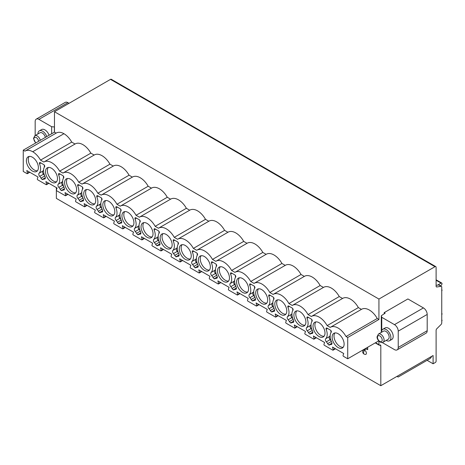 <?xml version="1.0" encoding="UTF-8"?>
<svg xmlns="http://www.w3.org/2000/svg" width="465" height="465" viewBox="0 0 465 465"><rect width="100%" height="100%" fill="white"/><g stroke="black" fill="none" stroke-linecap="round" stroke-linejoin="round"><path stroke-width="0.7" d="M378.743 340.862L347.715 358.777L347.715 337.497L378.934 319.472L378.934 299.059L54.469 111.728L54.469 132.141L56.16 133.118M378.934 341.077L378.934 344.664A1.064 0.616 120 0 0 379.155 345.152A1.064 0.616 120 0 0 379.684 345.1A1.598 0.924 -60 0 1 380.486 345.018A1.598 0.924 -60 0 1 380.812 345.751L380.812 385.706L433.101 355.522L433.101 363.775L435.356 362.473A1.064 0.616 120 0 0 436.106 361.166L436.106 330.353A1.598 0.924 -60 0 1 436.85 328.697L441.006 324.553A1.598 0.924 120 0 0 441.75 322.896L441.75 287.12A1.598 0.924 120 0 0 441.419 286.388A1.598 0.924 120 0 0 441.006 286.324L436.85 286.975A1.598 0.924 -60 0 1 436.437 286.911A1.598 0.924 -60 0 1 436.106 286.178L436.106 267.352A1.598 0.924 120 0 0 435.775 266.619A1.598 0.924 120 0 0 434.978 266.701L378.934 299.059M382.143 342.496L394.471 349.616A5.318 3.069 -120 0 0 397.127 349.878A5.318 3.069 -120 0 0 398.232 347.442L427.196 330.72L427.196 314.433A5.318 3.069 60 0 0 423.429 307.917L407.898 298.949L384.2 312.631L385.142 313.172L381.288 315.729L381.748 317.293L381.748 330.667M384.2 313.799L384.2 312.631M398.232 347.442L398.232 331.156A5.318 3.069 -120 0 0 394.471 324.64L381.748 317.293M347.715 337.497L346.018 336.521L377.243 318.496L378.934 319.472M377.243 318.496A15.426 8.905 -120 0 0 361.63 309.26L330.406 327.284A15.426 8.905 -120 0 0 330.226 327.395L327.139 325.616A15.426 8.905 -120 0 0 311.527 316.38A15.426 8.905 -120 0 0 311.341 316.496L308.028 314.584A15.426 8.905 -120 0 0 292.415 305.348A15.426 8.905 -120 0 0 292.229 305.464L288.922 303.552A15.426 8.905 -120 0 0 273.31 294.322A15.426 8.905 -120 0 0 273.124 294.432L269.816 292.52A15.426 8.905 -120 0 0 254.204 283.29A15.426 8.905 -120 0 0 254.018 283.4L250.705 281.488A15.426 8.905 -120 0 0 235.092 272.257A15.426 8.905 -120 0 0 234.906 272.368L231.599 270.456A15.426 8.905 -120 0 0 215.987 261.225A15.426 8.905 -120 0 0 215.801 261.336L212.488 259.423A15.426 8.905 -120 0 0 196.875 250.193A15.426 8.905 -120 0 0 196.689 250.304L193.382 248.391A15.426 8.905 -120 0 0 177.769 239.161A15.426 8.905 -120 0 0 177.584 239.272L174.27 237.359A15.426 8.905 -120 0 0 158.658 228.129A15.426 8.905 -120 0 0 158.472 228.239L155.165 226.327A15.426 8.905 -120 0 0 139.552 217.097A15.426 8.905 -120 0 0 139.366 217.207L136.059 215.295A15.426 8.905 -120 0 0 120.447 206.065A15.426 8.905 -120 0 0 120.261 206.175L116.948 204.263A15.426 8.905 -120 0 0 101.335 195.033A15.426 8.905 -120 0 0 101.149 195.143L97.842 193.231A15.426 8.905 -120 0 0 82.229 184.001A15.426 8.905 -120 0 0 82.043 184.111L78.73 182.199A15.426 8.905 -120 0 0 63.118 172.968A15.426 8.905 -120 0 0 62.932 173.079L59.625 171.167A15.426 8.905 -120 0 0 44.012 161.936A15.426 8.905 -120 0 0 43.826 162.047L40.513 160.134L71.738 142.11L75.039 144.022M327.139 325.616L358.358 307.592L361.439 309.37M358.358 307.592A15.426 8.905 -120 0 0 342.746 298.356L311.527 316.38M308.028 314.584L339.252 296.56L342.554 298.466M339.252 296.56A15.426 8.905 -120 0 0 323.64 287.324L292.415 305.348M288.922 303.552L320.141 285.527L323.448 287.434M320.141 285.527A15.426 8.905 -120 0 0 304.529 276.291L273.31 294.322M269.816 292.52L301.035 274.495L304.337 276.402M301.035 274.495A15.426 8.905 -120 0 0 285.423 265.259L254.204 283.29M250.705 281.488L281.924 263.463L285.231 265.37M281.924 263.463A15.426 8.905 -120 0 0 266.311 254.233L235.092 272.257M231.599 270.456L262.818 252.431L266.125 254.338M262.818 252.431A15.426 8.905 -120 0 0 247.206 243.201L215.987 261.225M212.488 259.423L243.707 241.399L247.014 243.305M243.707 241.399A15.426 8.905 -120 0 0 228.094 232.169L196.875 250.193M193.382 248.391L224.601 230.367L227.908 232.273M224.601 230.367A15.426 8.905 -120 0 0 208.988 221.137L177.769 239.161M174.27 237.359L205.495 219.335L208.797 221.241M205.495 219.335A15.426 8.905 -120 0 0 189.883 210.104L158.658 228.129M155.165 226.327L186.384 208.303L189.691 210.209M186.384 208.303A15.426 8.905 -120 0 0 170.771 199.072L139.552 217.097M136.059 215.295L167.278 197.27L170.579 199.183M167.278 197.27A15.426 8.905 -120 0 0 151.666 188.04L120.447 206.065M116.948 204.263L148.166 186.238L151.474 188.151M148.166 186.238A15.426 8.905 -120 0 0 132.554 177.008L101.335 195.033M97.842 193.231L129.061 175.206L132.368 177.119M129.061 175.206A15.426 8.905 -120 0 0 113.448 165.976L82.229 184.001M78.73 182.199L109.949 164.174L113.257 166.086M109.949 164.174A15.426 8.905 -120 0 0 94.337 154.944L63.118 172.968M59.625 171.167L90.844 153.142L94.151 155.054M90.844 153.142A15.426 8.905 -120 0 0 75.231 143.912L44.012 161.936M40.513 160.134A15.426 8.905 -120 0 0 32.73 151.73L63.949 133.705A15.426 8.905 60 0 1 71.738 142.11M63.949 133.705A15.426 8.905 -120 0 0 56.346 133.007L25.127 151.032A15.426 8.905 -120 0 0 24.941 151.148L23.25 150.166L54.469 132.141M382.869 329.237A6.65 3.836 -120 0 1 387.99 331.022A6.65 3.836 -120 0 1 390.896 337.712A6.65 3.836 60 0 1 389.519 340.758L391.815 339.433A6.65 3.836 -120 0 0 393.192 336.387A6.65 3.836 -120 0 0 390.286 329.697A6.65 3.836 -120 0 0 385.165 327.912L382.869 329.237A6.65 3.836 -120 0 0 381.492 332.283A6.65 3.836 60 0 0 381.492 332.306M54.469 126.933L51.656 126.718L38.938 119.371A5.318 3.069 -120 0 0 36.276 119.11A5.318 3.069 -120 0 0 35.171 121.545L35.171 135.536M51.656 126.718L51.656 133.769M37.921 133.949A6.65 3.836 -120 0 1 37.921 133.926A6.65 3.836 60 0 1 39.298 130.88L41.588 129.555A6.65 3.836 60 0 1 49.098 135.245M39.298 130.88A6.65 3.836 60 0 1 46.802 136.571M40.327 140.308A4.679 2.703 60 0 0 34.863 135.71L39.938 132.781A4.679 2.703 60 0 1 45.401 137.378M23.25 150.166L23.25 171.451L27.034 173.637A0.639 0.366 -120 0 0 27.464 173.189L29.423 172.062M380.812 385.706L56.352 198.381L56.352 187.61M435.775 266.619L111.315 79.294A1.598 0.924 120 0 0 110.513 79.37L54.469 111.728M36.276 119.11L65.24 102.387A5.318 3.069 60 0 1 67.896 102.655L69.047 103.317M54.364 132.205L54.364 126.986M32.73 151.73A15.426 8.905 -120 0 0 25.127 151.032M346.018 336.521A15.426 8.905 -120 0 0 330.406 327.284M347.715 358.777L343.478 356.329A0.639 0.366 -120 0 1 343.048 355.394L343.728 353.522L332.516 347.053L333.196 349.703L335.155 348.576M27.464 173.189L26.784 170.539L37.996 177.008L37.316 178.88A0.639 0.366 -120 0 0 37.746 179.821L46.145 184.669A0.639 0.366 -120 0 0 46.57 184.221L45.895 181.571L57.102 188.04L56.428 189.912A0.639 0.366 -120 0 0 56.852 190.853L65.251 195.701A0.639 0.366 -120 0 0 65.681 195.254L65.001 192.603L76.214 199.072L75.533 200.944A0.639 0.366 -120 0 0 75.958 201.886L84.363 206.733A0.639 0.366 -120 0 0 84.787 206.286L84.113 203.635L95.319 210.104L94.645 211.976A0.639 0.366 -120 0 0 95.069 212.918L103.468 217.765A0.639 0.366 -120 0 0 103.898 217.318L103.218 214.667L114.425 221.137L113.751 223.008A0.639 0.366 -120 0 0 114.175 223.95L122.58 228.797A0.639 0.366 -120 0 0 123.004 228.35L122.33 225.699L133.536 232.169L132.856 234.04A0.639 0.366 -120 0 0 133.286 234.976L141.686 239.83A0.639 0.366 -120 0 0 142.11 239.382L141.436 236.732L152.642 243.201L151.968 245.072A0.639 0.366 -120 0 0 152.392 246.008L160.791 250.862A0.639 0.366 -120 0 0 161.221 250.414L160.541 247.764L171.754 254.233L171.073 256.105A0.639 0.366 -120 0 0 171.504 257.04L179.903 261.894A0.639 0.366 -120 0 0 180.327 261.446L179.653 258.796L190.859 265.265L190.185 267.137A0.639 0.366 -120 0 0 190.609 268.072L199.008 272.926A0.639 0.366 -120 0 0 199.439 272.478L198.758 269.828L209.971 276.297L209.291 278.169A0.639 0.366 -120 0 0 209.721 279.105L218.12 283.958A0.639 0.366 -120 0 0 218.544 283.511L217.87 280.86L229.076 287.329L228.402 289.201A0.639 0.366 -120 0 0 228.827 290.137L237.226 294.99A0.639 0.366 -120 0 0 237.656 294.543L236.976 291.892L248.182 298.361L247.508 300.233A0.639 0.366 -120 0 0 247.932 301.169L256.337 306.022A0.639 0.366 -120 0 0 256.761 305.575L256.087 302.924L267.294 309.394L266.614 311.265A0.639 0.366 -120 0 0 267.044 312.201L275.443 317.054A0.639 0.366 -120 0 0 275.867 316.607L275.193 313.956L286.399 320.426L285.725 322.297A0.639 0.366 -120 0 0 286.149 323.233L294.554 328.087A0.639 0.366 -120 0 0 294.979 327.639L294.299 324.989L305.511 331.458L304.831 333.329A0.639 0.366 -120 0 0 305.261 334.265L313.66 339.119A0.639 0.366 -120 0 0 314.084 338.671L313.41 336.021L324.617 342.49L323.942 344.362A0.639 0.366 -120 0 0 324.367 345.297L332.766 350.151A0.639 0.366 -120 0 0 333.196 349.703M313.021 326.151A8.48 4.894 -120 0 0 316.717 334.684A8.48 4.894 -120 0 0 323.251 336.956A8.48 4.894 -120 0 0 325.006 333.074A8.48 4.894 -120 0 0 321.309 324.541A8.48 4.894 -120 0 0 314.776 322.268A8.48 4.894 -120 0 0 313.021 326.151M293.909 315.119A8.48 4.894 -120 0 0 297.612 323.652A8.48 4.894 -120 0 0 304.145 325.924A8.48 4.894 -120 0 0 305.9 322.042A8.48 4.894 -120 0 0 302.198 313.509A8.48 4.894 -120 0 0 295.664 311.236A8.48 4.894 -120 0 0 293.909 315.119M274.803 304.087A8.48 4.894 -120 0 0 278.506 312.62A8.48 4.894 -120 0 0 285.033 314.892A8.48 4.894 -120 0 0 286.795 311.009A8.48 4.894 -120 0 0 283.092 302.477A8.48 4.894 -120 0 0 276.559 300.204A8.48 4.894 -120 0 0 274.803 304.087M255.692 293.055A8.48 4.894 -120 0 0 259.394 301.587A8.48 4.894 -120 0 0 265.928 303.86A8.48 4.894 -120 0 0 267.683 299.977A8.48 4.894 -120 0 0 263.981 291.445A8.48 4.894 -120 0 0 257.453 289.172A8.48 4.894 -120 0 0 255.692 293.055M236.586 282.023A8.48 4.894 -120 0 0 240.289 290.555A8.48 4.894 -120 0 0 246.822 292.828A8.48 4.894 -120 0 0 248.577 288.945A8.48 4.894 -120 0 0 244.875 280.412A8.48 4.894 -120 0 0 238.342 278.14A8.48 4.894 -120 0 0 236.586 282.023M217.481 270.99A8.48 4.894 -120 0 0 221.177 279.523A8.48 4.894 -120 0 0 227.711 281.796A8.48 4.894 -120 0 0 229.466 277.913A8.48 4.894 -120 0 0 225.769 269.38A8.48 4.894 -120 0 0 219.236 267.108A8.48 4.894 -120 0 0 217.481 270.99M198.369 259.958A8.48 4.894 -120 0 0 202.072 268.491A8.48 4.894 -120 0 0 208.605 270.764A8.48 4.894 -120 0 0 210.36 266.881A8.48 4.894 -120 0 0 206.658 258.348A8.48 4.894 -120 0 0 200.124 256.081A8.48 4.894 -120 0 0 198.369 259.958M179.263 248.926A8.48 4.894 -120 0 0 182.96 257.459A8.48 4.894 -120 0 0 189.493 259.732A8.48 4.894 -120 0 0 191.249 255.849A8.48 4.894 -120 0 0 187.552 247.316A8.48 4.894 -120 0 0 181.019 245.049A8.48 4.894 -120 0 0 179.263 248.926M160.152 237.894A8.48 4.894 -120 0 0 163.854 246.427A8.48 4.894 -120 0 0 170.388 248.699A8.48 4.894 -120 0 0 172.143 244.817A8.48 4.894 -120 0 0 168.44 236.284A8.48 4.894 -120 0 0 161.907 234.017A8.48 4.894 -120 0 0 160.152 237.894M141.046 226.862A8.48 4.894 -120 0 0 144.743 235.395A8.48 4.894 -120 0 0 151.276 237.667A8.48 4.894 -120 0 0 153.031 233.785A8.48 4.894 -120 0 0 149.335 225.252A8.48 4.894 -120 0 0 142.802 222.985A8.48 4.894 -120 0 0 141.046 226.862M121.935 215.83A8.48 4.894 -120 0 0 125.637 224.363A8.48 4.894 -120 0 0 132.17 226.635A8.48 4.894 -120 0 0 133.926 222.752A8.48 4.894 -120 0 0 130.223 214.22A8.48 4.894 -120 0 0 123.69 211.953A8.48 4.894 -120 0 0 121.935 215.83M102.829 204.798A8.48 4.894 -120 0 0 106.532 213.33A8.48 4.894 -120 0 0 113.065 215.603A8.48 4.894 -120 0 0 114.82 211.72A8.48 4.894 -120 0 0 111.118 203.188A8.48 4.894 -120 0 0 104.584 200.921A8.48 4.894 -120 0 0 102.829 204.798M83.723 193.766A8.48 4.894 -120 0 0 87.42 202.298A8.48 4.894 -120 0 0 93.953 204.571A8.48 4.894 -120 0 0 95.709 200.688A8.48 4.894 -120 0 0 92.012 192.155A8.48 4.894 -120 0 0 85.479 189.889A8.48 4.894 -120 0 0 83.723 193.766M64.612 182.733A8.48 4.894 -120 0 0 68.314 191.266A8.48 4.894 -120 0 0 74.848 193.539A8.48 4.894 -120 0 0 76.603 189.656A8.48 4.894 -120 0 0 72.9 181.123A8.48 4.894 -120 0 0 66.367 178.856A8.48 4.894 -120 0 0 64.612 182.733M45.506 171.701A8.48 4.894 -120 0 0 49.203 180.234A8.48 4.894 -120 0 0 55.736 182.507A8.48 4.894 -120 0 0 57.491 178.624A8.48 4.894 -120 0 0 53.795 170.091A8.48 4.894 -120 0 0 47.261 167.824A8.48 4.894 -120 0 0 45.506 171.701M26.395 160.669A8.48 4.894 -120 0 0 30.097 169.202A8.48 4.894 -120 0 0 36.63 171.475A8.48 4.894 -120 0 0 38.386 167.592A8.48 4.894 -120 0 0 34.683 159.059A8.48 4.894 -120 0 0 28.15 156.792A8.48 4.894 -120 0 0 26.395 160.669M332.126 337.183A8.48 4.894 -120 0 0 335.829 345.716A8.48 4.894 -120 0 0 342.362 347.989A8.48 4.894 -120 0 0 344.117 344.106A8.48 4.894 -120 0 0 340.415 335.573A8.48 4.894 -120 0 0 333.882 333.3A8.48 4.894 -120 0 0 332.126 337.183M331.964 343.594L330.022 344.716A4.255 2.459 -120 0 1 331.004 344.524A2.203 1.273 -120 0 0 331.516 344.431A2.203 1.273 -120 0 0 331.661 342.159A10.637 6.144 -120 0 1 331.22 332.219A1.331 0.767 -120 0 0 331.231 331.132A1.331 0.767 -120 0 0 330.412 330.115L326.947 328.11A1.331 0.767 -120 0 0 326.285 328.046A1.331 0.767 -120 0 0 326.139 329.284L327.558 328.464M329.656 344.995L328.784 345.018L327.598 343.658A4.255 2.459 -120 0 0 326.354 341.839A2.203 1.273 -120 0 1 325.703 338.718A10.637 6.144 -120 0 0 326.139 329.284M312.858 332.562L310.916 333.684A4.255 2.459 -120 0 1 311.899 333.492A2.203 1.273 -120 0 0 312.404 333.399A2.203 1.273 -120 0 0 312.55 331.127A10.637 6.144 -120 0 1 312.114 321.187A1.331 0.767 -120 0 0 312.125 320.1A1.331 0.767 -120 0 0 311.306 319.083L307.842 317.078A1.331 0.767 -120 0 0 307.173 317.014A1.331 0.767 -120 0 0 307.034 318.252L308.452 317.432M310.544 333.963L309.673 333.986L308.493 332.626A4.255 2.459 -120 0 0 307.249 330.807A2.203 1.273 -120 0 1 306.592 327.686A10.637 6.144 -120 0 0 307.034 318.252M293.746 321.53L291.811 322.652A4.255 2.459 -120 0 1 292.793 322.46A2.203 1.273 -120 0 0 293.299 322.367A2.203 1.273 -120 0 0 293.444 320.094A10.637 6.144 -120 0 1 293.008 310.155A1.331 0.767 -120 0 0 293.014 309.068A1.331 0.767 -120 0 0 292.194 308.051L288.73 306.046A1.331 0.767 -120 0 0 288.068 305.982A1.331 0.767 -120 0 0 287.922 307.22L289.346 306.4M291.439 322.931L290.567 322.954L289.381 321.594A4.255 2.459 -120 0 0 288.137 319.775A2.203 1.273 -120 0 1 287.486 316.653A10.637 6.144 -120 0 0 287.922 307.22M274.641 310.498L272.699 311.62A4.255 2.459 -120 0 1 273.682 311.428A2.203 1.273 -120 0 0 274.193 311.335A2.203 1.273 -120 0 0 274.333 309.062A10.637 6.144 -120 0 1 273.897 299.123A1.331 0.767 -120 0 0 273.908 298.036A1.331 0.767 -120 0 0 273.089 297.019L269.624 295.013A1.331 0.767 -120 0 0 268.956 294.95A1.331 0.767 -120 0 0 268.817 296.193L270.235 295.368M272.327 311.899L271.455 311.922L270.275 310.562A4.255 2.459 -120 0 0 269.032 308.743A2.203 1.273 -120 0 1 268.375 305.621A10.637 6.144 -120 0 0 268.817 296.193M255.529 299.466L253.594 300.588A4.255 2.459 -120 0 1 254.576 300.396A2.203 1.273 -120 0 0 255.082 300.303A2.203 1.273 -120 0 0 255.227 298.03A10.637 6.144 -120 0 1 254.791 288.091A1.331 0.767 -120 0 0 254.797 287.004A1.331 0.767 -120 0 0 253.983 285.987L250.513 283.987A1.331 0.767 -120 0 0 249.85 283.917A1.331 0.767 -120 0 0 249.705 285.161L251.129 284.336M253.222 300.867L252.35 300.89L251.164 299.53A4.255 2.459 -120 0 0 249.92 297.71A2.203 1.273 -120 0 1 249.269 294.589A10.637 6.144 -120 0 0 249.705 285.161M236.423 288.434L234.482 289.556A4.255 2.459 -120 0 1 235.464 289.364A2.203 1.273 -120 0 0 235.976 289.271A2.203 1.273 -120 0 0 236.115 286.998A10.637 6.144 -120 0 1 235.679 277.059A1.331 0.767 -120 0 0 235.691 275.972A1.331 0.767 -120 0 0 234.871 274.955L231.407 272.955A1.331 0.767 -120 0 0 230.739 272.885A1.331 0.767 -120 0 0 230.599 274.129L232.018 273.304M234.116 289.834L233.238 289.858L232.058 288.498A4.255 2.459 -120 0 0 230.814 286.678A2.203 1.273 -120 0 1 230.163 283.557A10.637 6.144 -120 0 0 230.599 274.129M217.312 277.402L215.376 278.523A4.255 2.459 -120 0 1 216.359 278.332A2.203 1.273 -120 0 0 216.864 278.239A2.203 1.273 -120 0 0 217.01 275.966A10.637 6.144 -120 0 1 216.574 266.026A1.331 0.767 -120 0 0 216.58 264.94A1.331 0.767 -120 0 0 215.766 263.922L212.296 261.923A1.331 0.767 -120 0 0 211.633 261.853A1.331 0.767 -120 0 0 211.488 263.097L212.912 262.272M215.004 278.802L214.132 278.826L212.947 277.466A4.255 2.459 -120 0 0 211.703 275.646A2.203 1.273 -120 0 1 211.052 272.525A10.637 6.144 -120 0 0 211.488 263.097M198.206 266.369L196.265 267.491A4.255 2.459 -120 0 1 197.247 267.299A2.203 1.273 -120 0 0 197.759 267.206A2.203 1.273 -120 0 0 197.904 264.934A10.637 6.144 -120 0 1 197.462 254.994A1.331 0.767 -120 0 0 197.474 253.907A1.331 0.767 -120 0 0 196.654 252.89L193.19 250.891A1.331 0.767 -120 0 0 192.527 250.821A1.331 0.767 -120 0 0 192.382 252.065L193.8 251.24M195.899 267.77L195.027 267.794L193.841 266.433A4.255 2.459 -120 0 0 192.597 264.614A2.203 1.273 -120 0 1 191.946 261.493A10.637 6.144 -120 0 0 192.382 252.065M179.101 255.337L177.159 256.459A4.255 2.459 -120 0 1 178.142 256.267A2.203 1.273 -120 0 0 178.647 256.174A2.203 1.273 -120 0 0 178.793 253.902A10.637 6.144 -120 0 1 178.357 243.962A1.331 0.767 -120 0 0 178.362 242.875A1.331 0.767 -120 0 0 177.549 241.858L174.084 239.859A1.331 0.767 -120 0 0 173.416 239.789A1.331 0.767 -120 0 0 173.276 241.033L174.695 240.207M176.787 256.738L175.915 256.761L174.735 255.401A4.255 2.459 -120 0 0 173.492 253.582A2.203 1.273 -120 0 1 172.835 250.461A10.637 6.144 -120 0 0 173.276 241.033M159.989 244.305L158.048 245.427A4.255 2.459 -120 0 1 159.03 245.241A2.203 1.273 -120 0 0 159.542 245.142A2.203 1.273 -120 0 0 159.687 242.87A10.637 6.144 -120 0 1 159.245 232.93A1.331 0.767 -120 0 0 159.257 231.843A1.331 0.767 -120 0 0 158.437 230.826L154.973 228.827A1.331 0.767 -120 0 0 154.31 228.757A1.331 0.767 -120 0 0 154.165 230.001L155.589 229.175M157.681 245.706L156.81 245.729L155.624 244.369A4.255 2.459 -120 0 0 154.38 242.55A2.203 1.273 -120 0 1 153.729 239.429A10.637 6.144 -120 0 0 154.165 230.001M140.883 233.273L138.942 234.395A4.255 2.459 -120 0 1 139.924 234.209A2.203 1.273 -120 0 0 140.436 234.11A2.203 1.273 -120 0 0 140.575 231.837A10.637 6.144 -120 0 1 140.139 221.898A1.331 0.767 -120 0 0 140.151 220.817A1.331 0.767 -120 0 0 139.331 219.794L135.867 217.794A1.331 0.767 -120 0 0 135.199 217.725A1.331 0.767 -120 0 0 135.059 218.969L136.478 218.143M138.57 234.674L137.698 234.697L136.518 233.337A4.255 2.459 -120 0 0 135.274 231.518A2.203 1.273 -120 0 1 134.618 228.396A10.637 6.144 -120 0 0 135.059 218.969M121.772 222.241L119.836 223.363A4.255 2.459 -120 0 1 120.819 223.177A2.203 1.273 -120 0 0 121.324 223.078A2.203 1.273 -120 0 0 121.47 220.805A10.637 6.144 -120 0 1 121.034 210.866A1.331 0.767 -120 0 0 121.04 209.785A1.331 0.767 -120 0 0 120.226 208.762L116.756 206.762A1.331 0.767 -120 0 0 116.093 206.693A1.331 0.767 -120 0 0 115.948 207.936L117.372 207.111M119.464 223.642L118.592 223.665L117.407 222.305A4.255 2.459 -120 0 0 116.163 220.486A2.203 1.273 -120 0 1 115.512 217.364A10.637 6.144 -120 0 0 115.948 207.936M102.666 211.209L100.725 212.331A4.255 2.459 -120 0 1 101.707 212.145A2.203 1.273 -120 0 0 102.219 212.046A2.203 1.273 -120 0 0 102.358 209.773A10.637 6.144 -120 0 1 101.922 199.834A1.331 0.767 -120 0 0 101.934 198.753A1.331 0.767 -120 0 0 101.114 197.73L97.65 195.73A1.331 0.767 -120 0 0 96.982 195.66A1.331 0.767 -120 0 0 96.842 196.904L98.26 196.085M100.359 212.61L99.481 212.633L98.301 211.279A4.255 2.459 -120 0 0 97.057 209.453A2.203 1.273 -120 0 1 96.4 206.332A10.637 6.144 -120 0 0 96.842 196.904M83.555 200.177L81.619 201.299A4.255 2.459 -120 0 1 82.601 201.113A2.203 1.273 -120 0 0 83.107 201.014A2.203 1.273 -120 0 0 83.252 198.741A10.637 6.144 -120 0 1 82.817 188.802A1.331 0.767 -120 0 0 82.822 187.721A1.331 0.767 -120 0 0 82.009 186.698L78.539 184.698A1.331 0.767 -120 0 0 77.876 184.628A1.331 0.767 -120 0 0 77.731 185.872L79.155 185.053M81.247 201.578L80.375 201.601L79.19 200.246A4.255 2.459 -120 0 0 77.946 198.421A2.203 1.273 -120 0 1 77.295 195.3A10.637 6.144 -120 0 0 77.731 185.872M64.449 189.145L62.508 190.266A4.255 2.459 -120 0 1 63.49 190.08A2.203 1.273 -120 0 0 64.001 189.982A2.203 1.273 -120 0 0 64.147 187.709A10.637 6.144 -120 0 1 63.705 177.775A1.331 0.767 -120 0 0 63.717 176.688A1.331 0.767 -120 0 0 62.897 175.665L59.433 173.666A1.331 0.767 -120 0 0 58.77 173.596A1.331 0.767 -120 0 0 58.625 174.84L60.043 174.02M62.141 190.545L61.27 190.569L60.084 189.214A4.255 2.459 -120 0 0 58.84 187.389A2.203 1.273 -120 0 1 58.189 184.268A10.637 6.144 -120 0 0 58.625 174.84M45.343 178.112L43.402 179.234A4.255 2.459 -120 0 1 44.384 179.048A2.203 1.273 -120 0 0 44.89 178.949A2.203 1.273 -120 0 0 45.035 176.677A10.637 6.144 -120 0 1 44.599 166.743A1.331 0.767 -120 0 0 44.605 165.656A1.331 0.767 -120 0 0 43.791 164.633L40.327 162.634A1.331 0.767 -120 0 0 39.659 162.564A1.331 0.767 -120 0 0 39.513 163.808L40.937 162.988M43.03 179.513L42.158 179.537L40.978 178.182A4.255 2.459 -120 0 0 39.728 176.363A2.203 1.273 -120 0 1 39.077 173.236A10.637 6.144 -120 0 0 39.513 163.808M334.928 332.94A8.48 4.894 -120 0 0 334.01 336.096A8.48 4.894 -120 0 0 337.102 343.943A8.48 4.894 -120 0 0 343.193 347.262M315.822 321.908A8.48 4.894 -120 0 0 314.898 325.064A8.48 4.894 -120 0 0 317.996 332.911A8.48 4.894 -120 0 0 324.088 336.23M296.711 310.876A8.48 4.894 -120 0 0 295.792 314.032A8.48 4.894 -120 0 0 298.89 321.879A8.48 4.894 -120 0 0 304.976 325.198M277.605 299.849A8.48 4.894 -120 0 0 276.681 303A8.48 4.894 -120 0 0 279.779 310.847A8.48 4.894 -120 0 0 285.87 314.166M258.494 288.817A8.48 4.894 -120 0 0 257.575 291.968A8.48 4.894 -120 0 0 260.673 299.815A8.48 4.894 -120 0 0 266.765 303.134M239.388 277.785A8.48 4.894 -120 0 0 238.469 280.936A8.48 4.894 -120 0 0 241.562 288.782A8.48 4.894 -120 0 0 247.653 292.101M220.282 266.753A8.48 4.894 -120 0 0 219.358 269.903A8.48 4.894 -120 0 0 222.456 277.75A8.48 4.894 -120 0 0 228.548 281.069M201.171 255.721A8.48 4.894 -120 0 0 200.252 258.871A8.48 4.894 -120 0 0 203.345 266.718A8.48 4.894 -120 0 0 209.436 270.037M182.065 244.689A8.48 4.894 -120 0 0 181.141 247.839A8.48 4.894 -120 0 0 184.239 255.686A8.48 4.894 -120 0 0 190.33 259.005M162.953 233.657A8.48 4.894 -120 0 0 162.035 236.807A8.48 4.894 -120 0 0 165.133 244.654A8.48 4.894 -120 0 0 171.219 247.973M143.848 222.625A8.48 4.894 -120 0 0 142.924 225.775A8.48 4.894 -120 0 0 146.022 233.622A8.48 4.894 -120 0 0 152.113 236.941M124.736 211.592A8.48 4.894 -120 0 0 123.818 214.743A8.48 4.894 -120 0 0 126.916 222.596A8.48 4.894 -120 0 0 133.007 225.909M105.631 200.56A8.48 4.894 -120 0 0 104.712 203.711A8.48 4.894 -120 0 0 107.804 211.563A8.48 4.894 -120 0 0 113.896 214.877M86.525 189.528A8.48 4.894 -120 0 0 85.601 192.679A8.48 4.894 -120 0 0 88.699 200.531A8.48 4.894 -120 0 0 94.79 203.844M67.413 178.496A8.48 4.894 -120 0 0 66.495 181.652A8.48 4.894 -120 0 0 69.587 189.499A8.48 4.894 -120 0 0 75.679 192.812M48.308 167.464A8.48 4.894 -120 0 0 47.383 170.62A8.48 4.894 -120 0 0 50.482 178.467A8.48 4.894 -120 0 0 56.573 181.78M29.196 156.432A8.48 4.894 -120 0 0 28.278 159.588A8.48 4.894 -120 0 0 31.376 167.435A8.48 4.894 -120 0 0 37.462 170.748M367.687 347.245L367.687 349.668A1.598 0.924 120 0 0 367.356 348.942A1.598 0.924 120 0 0 366.809 348.907L362.462 350.261M364.676 350.25A2.435 1.407 60 0 1 366.35 352.743A2.435 1.407 60 0 1 365.461 354.464L364.078 354.098C362.654 353.127 362.345 351.918 363.142 350.453A2.435 1.407 60 0 1 364.676 350.25A2.662 1.535 -60 0 0 363.549 352.894A2.662 1.535 120 0 0 364.095 354.103M397.709 376.784L398.139 377.034L429.625 358.841A12.235 7.062 -120 0 0 431.63 356.37M433.101 363.775L427.091 360.305M398.139 377.034L396.988 376.371M440.518 285.865L441.355 285.074A1.331 0.767 120 0 0 441.738 283.051A1.331 0.767 120 0 0 441.076 283.115L437.612 285.115M441.75 291.078A1.331 0.767 120 0 0 441.75 289.573M441.75 314.793A1.331 0.767 120 0 0 441.75 313.288M441.75 321.309A1.331 0.767 120 0 0 441.75 319.804M441.419 286.388L439.047 285.016A1.598 0.924 120 0 0 438.64 284.952L436.106 285.353M328.784 345.018L331.958 343.182M330.162 335.654A10.637 6.144 60 0 1 329.464 336.55A2.203 1.273 -120 0 0 330.115 339.671A4.255 2.459 60 0 1 331.353 341.473L327.598 343.658M330.836 330.47A10.637 6.144 60 0 1 330.964 332.615M309.673 333.986L312.852 332.15M311.05 324.622A10.637 6.144 60 0 1 310.353 325.517A2.203 1.273 -120 0 0 311.009 328.639A4.255 2.459 60 0 1 312.242 330.441M311.724 319.438A10.637 6.144 60 0 1 311.852 321.582M290.567 322.954L293.741 321.117M291.944 313.59A10.637 6.144 60 0 1 291.247 314.485A2.203 1.273 -120 0 0 291.898 317.607A4.255 2.459 60 0 1 293.136 319.409M292.619 308.405A10.637 6.144 60 0 1 292.747 310.55M271.455 311.922L274.635 310.085M272.833 302.558A10.637 6.144 60 0 1 272.141 303.453A2.203 1.273 -120 0 0 272.792 306.575A4.255 2.459 60 0 1 274.03 308.376L270.275 310.562M273.513 297.373A10.637 6.144 60 0 1 273.641 299.518M252.35 300.89L255.523 299.053M253.727 291.526A10.637 6.144 60 0 1 253.03 292.421A2.203 1.273 -120 0 0 253.681 295.542A4.255 2.459 60 0 1 254.919 297.344M254.402 286.341A10.637 6.144 60 0 1 254.529 288.486M233.238 289.858L236.418 288.021M234.616 280.494A10.637 6.144 60 0 1 233.924 281.389A2.203 1.273 -120 0 0 234.575 284.51A4.255 2.459 60 0 1 235.813 286.312L232.058 288.498M235.296 275.309A10.637 6.144 60 0 1 235.424 277.454M214.132 278.826L217.312 276.989M215.51 269.468A10.637 6.144 60 0 1 214.813 270.357A2.203 1.273 -120 0 0 215.469 273.478A4.255 2.459 60 0 1 216.702 275.28M216.184 264.277A10.637 6.144 60 0 1 216.312 266.422M195.027 267.794L198.2 265.957M196.404 258.435A10.637 6.144 60 0 1 195.707 259.325A2.203 1.273 -120 0 0 196.358 262.446A4.255 2.459 60 0 1 197.596 264.248M197.079 253.245A10.637 6.144 60 0 1 197.207 255.39M175.915 256.761L179.095 254.925M177.293 247.403A10.637 6.144 60 0 1 176.595 248.293A2.203 1.273 -120 0 0 177.252 251.414A4.255 2.459 60 0 1 178.484 253.216M177.967 242.213A10.637 6.144 60 0 1 178.095 244.358M156.81 245.729L159.983 243.893M158.187 236.371A10.637 6.144 60 0 1 157.49 237.26A2.203 1.273 -120 0 0 158.141 240.382A4.255 2.459 60 0 1 159.379 242.184M158.861 231.181A10.637 6.144 60 0 1 158.989 233.325M137.698 234.697L140.878 232.86M139.076 225.339A10.637 6.144 60 0 1 138.378 226.228A2.203 1.273 -120 0 0 139.035 229.35A4.255 2.459 60 0 1 140.273 231.152L136.518 233.337M139.75 220.154A10.637 6.144 60 0 1 139.884 222.293M118.592 223.665L121.766 221.828M119.97 214.307A10.637 6.144 60 0 1 119.273 215.196A2.203 1.273 -120 0 0 119.924 218.318A4.255 2.459 60 0 1 121.162 220.119M120.644 209.122A10.637 6.144 60 0 1 120.772 211.261M99.481 212.633L102.66 210.796M100.859 203.275A10.637 6.144 60 0 1 100.167 204.164A2.203 1.273 -120 0 0 100.818 207.285A4.255 2.459 60 0 1 102.056 209.087M101.539 198.09A10.637 6.144 60 0 1 101.666 200.229M80.375 201.601L83.555 199.764M81.753 192.243A10.637 6.144 60 0 1 81.055 193.132A2.203 1.273 -120 0 0 81.706 196.253A4.255 2.459 60 0 1 82.944 198.055L79.19 200.246M82.427 187.058A10.637 6.144 60 0 1 82.555 189.197M61.27 190.569L64.443 188.732M62.647 181.21A10.637 6.144 60 0 1 61.95 182.1A2.203 1.273 -120 0 0 62.601 185.221A4.255 2.459 60 0 1 63.839 187.023M63.321 176.026A10.637 6.144 60 0 1 63.449 178.165M42.158 179.537L45.338 177.7M43.536 170.178A10.637 6.144 60 0 1 42.838 171.068A2.203 1.273 -120 0 0 43.495 174.189A4.255 2.459 60 0 1 44.727 175.991L40.978 178.182M44.21 164.994A10.637 6.144 60 0 1 44.338 167.133M427.196 330.72A5.318 3.069 60 0 1 426.091 333.155L397.127 349.878M381.288 332.423L381.288 315.729M389.519 340.758A6.65 3.836 60 0 1 386.171 340.415M378.434 334.073L383.509 331.144A4.679 2.703 -120 0 1 387.118 332.394A4.679 2.703 -120 0 1 389.159 337.108A4.679 2.703 60 0 1 388.194 339.252L383.119 342.182A4.679 2.703 60 0 0 384.084 340.037A4.679 2.703 -120 0 0 382.044 335.323A4.679 2.703 -120 0 0 378.434 334.073L377.074 336.759C376.679 339.653 380.928 343.856 383.119 342.182M423.429 307.917L394.471 324.64M427.196 314.433L398.232 331.156M38.612 141.296A3.354 1.936 60 0 0 36.107 137.489A3.354 1.936 60 0 0 33.893 138.942A3.354 1.936 -120 0 0 35.945 142.836M38.938 119.371L67.896 102.655M378.934 344.664L375.546 342.711M46.57 184.221L48.529 183.094M65.681 195.254L67.64 194.126M84.787 206.286L86.746 205.158M103.898 217.318L105.857 216.19M123.004 228.35L124.963 227.222M142.11 239.382L144.069 238.254M161.221 250.414L163.18 249.287M180.327 261.446L182.286 260.319M199.439 272.478L201.397 271.351M218.544 283.511L220.503 282.383M237.656 294.543L239.615 293.415M256.761 305.575L258.72 304.447M275.867 316.607L277.832 315.479M294.979 327.639L296.937 326.511M314.084 338.671L316.043 337.544M380.812 345.751L379.684 345.1M367.687 349.668L366.519 349M441.076 283.115L436.106 280.25M436.85 286.975L436.176 286.585M441.006 286.324L438.64 284.952M434.978 266.701L110.513 79.37M331.004 344.524L331.853 344.036M326.354 341.839L330.115 339.671M325.703 338.718L329.464 336.55M311.899 333.492L312.747 333.004M308.493 332.626L312.248 330.458M307.249 330.807L311.009 328.639M306.592 327.686L310.353 325.517M292.793 322.46L293.636 321.972M289.381 321.594L293.136 319.426M288.137 319.775L291.898 317.607M287.486 316.653L291.247 314.485M273.682 311.428L274.53 310.94M269.032 308.743L272.792 306.575M268.375 305.621L272.141 303.453M254.576 300.396L255.425 299.908M251.164 299.53L254.925 297.362M249.92 297.71L253.681 295.542M249.269 294.589L253.03 292.421M235.464 289.364L236.313 288.875M230.814 286.678L234.575 284.51M230.163 283.557L233.924 281.389M216.359 278.332L217.207 277.843M212.947 277.466L216.707 275.297M211.703 275.646L215.469 273.478M211.052 272.525L214.813 270.357M197.247 267.299L198.096 266.811M193.841 266.433L197.596 264.265M192.597 264.614L196.358 262.446M191.946 261.493L195.707 259.325M178.142 256.267L178.99 255.779M174.735 255.401L178.49 253.233M173.492 253.582L177.252 251.414M172.835 250.461L176.595 248.293M159.03 245.241L159.879 244.747M155.624 244.369L159.379 242.201M154.38 242.55L158.141 240.382M153.729 239.429L157.49 237.26M139.924 234.209L140.773 233.715M135.274 231.518L139.035 229.35M134.618 228.396L138.378 226.228M120.819 223.177L121.661 222.683M117.407 222.305L121.167 220.137M116.163 220.486L119.924 218.318M115.512 217.364L119.273 215.196M101.707 212.145L102.556 211.651M98.301 211.279L102.056 209.105M97.057 209.453L100.818 207.285M96.4 206.332L100.167 204.164M82.601 201.113L83.45 200.618M77.946 198.421L81.706 196.253M77.295 195.3L81.055 193.132M63.49 190.08L64.339 189.586M60.084 189.214L63.839 187.04M58.84 187.389L62.601 185.221M58.189 184.268L61.95 182.1M44.384 179.048L45.233 178.554M39.728 176.363L43.495 174.189M39.077 173.236L42.838 171.068M382.207 340.037A3.354 1.936 60 0 1 379.835 341.403A3.354 1.936 60 0 1 377.464 337.299A3.354 1.936 -120 0 1 379.835 335.933A3.354 1.936 -120 0 1 382.207 340.037M35.66 143.005L33.503 138.396L34.863 135.71M29.783 172.271L27.354 173.666M48.889 183.297L46.465 184.698M68 194.329L65.571 195.73M87.106 205.361L84.682 206.762M106.212 216.394L103.788 217.794M125.323 227.426L122.9 228.827M144.429 238.458L142.005 239.859M163.541 249.49L161.111 250.891M182.646 260.522L180.222 261.923M201.758 271.554L199.328 272.955M220.863 282.586L218.44 283.987M239.969 293.618L237.545 295.019M259.081 304.651L256.657 306.051M278.186 315.683L275.762 317.084M297.298 326.715L294.868 328.116M316.403 337.747L313.98 339.148M335.515 348.779L333.085 350.18M375.232 342.891L379.155 345.152M436.106 279.802L441.738 283.051"/></g></svg>
